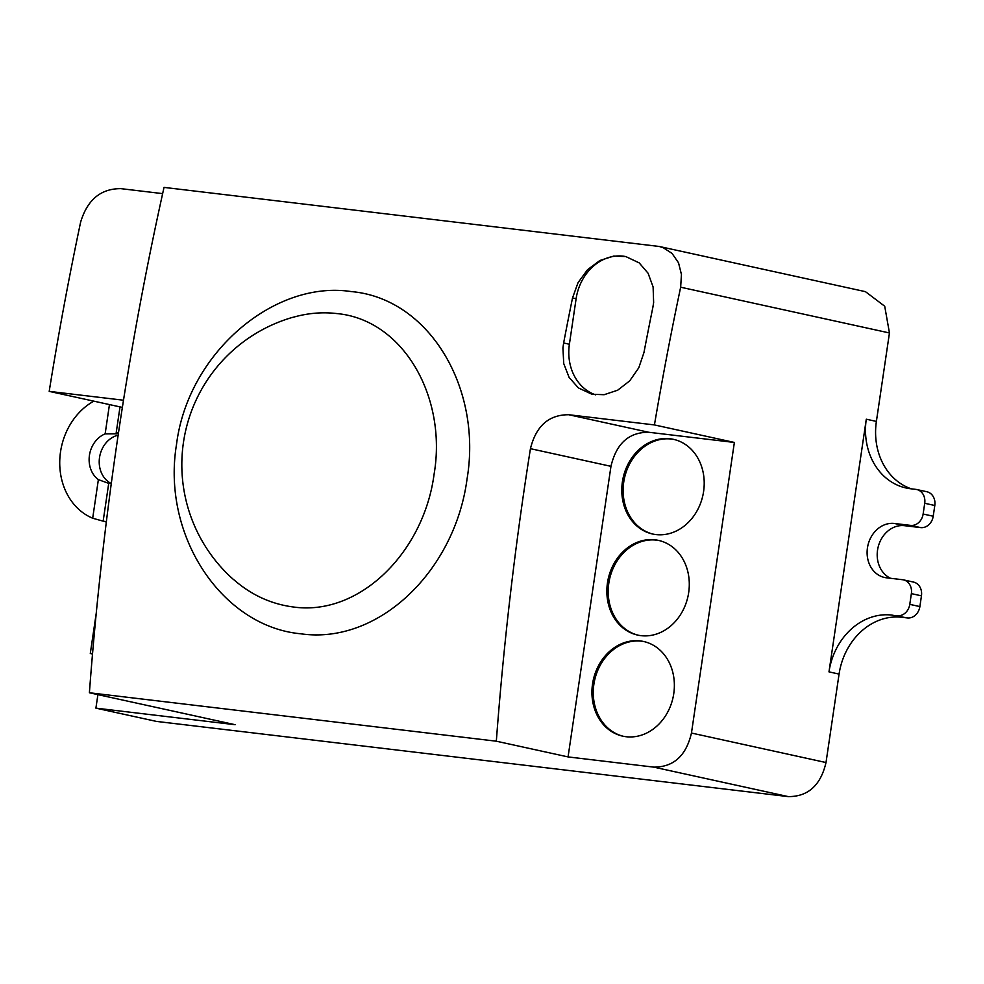 <?xml version="1.0" encoding="UTF-8"?>
<svg xmlns="http://www.w3.org/2000/svg" width="984" height="984" viewBox="0 0 984 984"><rect width="100%" height="100%" fill="white"/><g stroke="black" fill="none" stroke-linecap="round" stroke-linejoin="round"><path stroke-width="1.48" d="M92.508 654.053L90.294 653.487L92.545 653.61M122.36 407.413L49.2 391.374L123.504 400.217M921.454 595.837L911.369 593.623A12.78 10.775 -77.6 0 0 903.398 579.859L913.484 582.073A12.78 10.775 102.4 0 1 921.454 595.837L919.88 606.574A12.78 10.775 102.4 0 1 907.297 617.927L901.947 617.3A63.923 53.849 -77.6 0 0 839.069 674.089L826.006 762.538C820.693 785.306 808.122 796.659 788.295 796.609L156.456 721.407L95.903 708.136L97.908 694.63M788.295 796.609L653.733 767.126L568.063 756.917L496.33 741.198L89.396 692.761L235.127 724.704L95.903 708.136M839.069 674.089L828.983 671.875L866.289 419.196L876.387 421.41A63.923 53.849 -77.6 0 0 911.295 488.827M889.45 332.961L680.657 287.205L681.445 274.487L678.517 262.789L672.047 253.405L663.216 247.685L659.145 246.455L865.44 291.658L884.714 306.233L889.45 332.961L876.387 421.41M680.657 287.205A1917.582 1029.658 96.8 0 0 654.434 424.928L734.371 442.456L691.457 733.043L826.006 762.538M118.449 433.022L116.198 432.751L120.011 406.896M93.812 401.152A63.923 53.849 -77.6 0 0 59.729 462.062A63.923 53.849 -77.6 0 0 92.68 518.224L103.148 521.163L108.732 483.292L111.278 483.599M103.418 521.323L103.148 521.163A63.923 53.849 -77.6 0 0 104.747 521.385L106.358 521.741M106.37 521.582L104.747 521.385M162.643 193.627L120.847 188.645C100.774 188.584 87.367 199.752 80.614 222.175A1917.582 1029.658 96.8 0 0 49.2 391.374M659.145 246.455L164.02 187.391A1917.582 1029.658 96.8 0 0 89.396 692.761M916.731 489.528L926.83 491.729A12.78 10.775 102.4 0 1 934.8 505.493L924.714 503.279A12.78 10.775 -77.6 0 0 916.731 489.528A12.78 10.775 -77.6 0 0 915.87 489.38L910.507 488.74A63.923 53.849 102.4 0 1 906.153 488.002A63.923 53.849 102.4 0 1 866.289 419.196M828.983 671.875A63.923 53.849 102.4 0 1 891.848 615.086L901.947 617.3M907.297 617.927L891.848 615.086M897.211 615.726A12.78 10.775 -77.6 0 0 909.782 604.361L919.88 606.574M911.369 593.623L909.782 604.361M903.398 579.859A12.78 10.775 -77.6 0 0 902.525 579.711L886.461 577.805A27.491 23.161 -77.6 0 1 884.591 577.485A27.491 23.161 -77.6 0 1 867.63 546.784A27.491 23.161 -77.6 0 1 894.481 523.476L910.544 525.382A12.78 10.775 -77.6 0 0 923.127 514.029L933.213 516.231A12.78 10.775 102.4 0 1 920.643 527.596L904.579 525.69A27.491 23.161 -77.6 0 0 878.294 546.464A27.491 23.161 -77.6 0 0 890.532 578.284M924.714 503.279L923.127 514.029M934.8 505.493L933.213 516.231M118.129 435.162A25.572 21.537 -77.6 0 0 99.507 457.683A25.572 21.537 -77.6 0 0 111.29 483.55M300.6 633.77C222.249 626.513 161.413 535.899 176.505 444.522C187.833 353.133 274.155 279.813 351.202 291.572C429.221 298.324 482.467 388.249 467.019 479.171C454.916 570.831 378.434 645.135 300.6 633.77M626.144 256.639A47.945 40.381 -77.6 0 0 576.107 298.767L572.516 297.98L578.026 282.691L587.534 269.69L599.945 260.465L613.758 256.074L625.812 256.566L639.194 262.888L648.099 273.257L653.105 286.959L653.634 302.555L652.835 307.537A1917.582 1029.658 -83.2 0 0 643.954 352.555L638.764 367.844L629.662 380.906L617.669 390.205L604.127 394.707L591.913 394.24L578.395 387.917L569.109 377.425L563.746 363.6L562.922 347.992L563.635 342.986L569.392 344.252A47.945 40.381 -77.6 0 0 595.627 394.842M572.516 297.98A1917.582 1029.658 96.8 0 0 563.635 342.986M734.371 442.456L648.69 432.259C628.862 432.197 616.292 443.563 610.966 466.33L530.438 448.679A1917.582 1029.658 96.8 0 0 496.33 741.198M530.438 448.679C536.046 425.998 548.814 414.682 568.764 414.731L648.69 432.259M654.434 424.928L568.764 414.731M92.68 518.224L98.375 479.626A25.572 21.537 102.4 0 1 89.446 455.284A25.572 21.537 102.4 0 1 105.14 433.882L116.616 433.784L116.198 432.751M105.14 433.882L109.458 404.584M108.72 483.39L98.375 479.626M610.966 466.33L568.063 756.917M592.54 683.978A48.474 40.836 102.4 0 1 643.524 641.47A48.474 40.836 102.4 0 1 673.044 697.558A48.474 40.836 102.4 0 1 622.774 736.167A48.474 40.836 102.4 0 1 592.54 683.978M607.46 582.909A48.474 40.836 102.4 0 1 658.456 540.388A48.474 40.836 102.4 0 1 687.964 596.488A48.474 40.836 102.4 0 1 637.694 635.098A48.474 40.836 102.4 0 1 607.46 582.909M622.392 481.828A48.474 40.836 102.4 0 1 673.376 439.319A48.474 40.836 102.4 0 1 702.884 495.407A48.474 40.836 102.4 0 1 652.626 534.017A48.474 40.836 102.4 0 1 622.392 481.828M653.733 767.126C673.56 767.176 686.131 755.81 691.457 733.043M644.2 641.617A48.474 40.836 -77.6 0 0 593.881 684.274A48.474 40.836 -77.6 0 0 623.438 736.315M659.12 540.548A48.474 40.836 -77.6 0 0 608.813 583.204A48.474 40.836 -77.6 0 0 638.37 635.234M674.052 439.467A48.474 40.836 -77.6 0 0 623.733 482.123A48.474 40.836 -77.6 0 0 653.29 534.164M576.107 298.767L569.392 344.252M904.579 525.69L894.481 523.476M920.643 527.596L910.544 525.382M116.333 432.948L118.4 433.403M233.356 579.305C250.994 594.828 270.932 604.053 293.195 606.968C359.64 616.513 423.895 552.024 434.092 474.177C447.289 396.97 403.145 319.468 336.577 313.539C322.026 311.867 307.389 313.158 292.691 317.414M90.294 653.487L96.248 613.18M103.406 521.311L106.334 521.951M292.543 317.377A153.406 153.406 0 0 0 233.233 579.305"/></g></svg>
